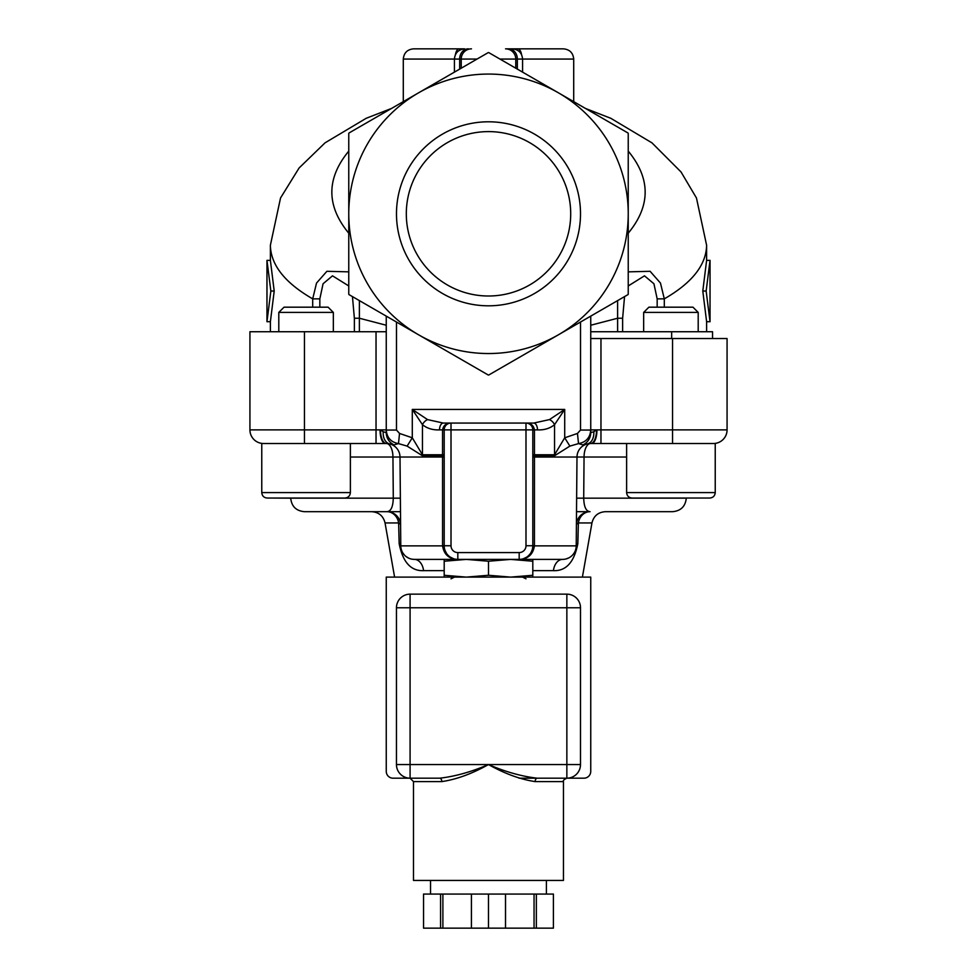 <?xml version="1.0" encoding="UTF-8"?>
<svg xmlns="http://www.w3.org/2000/svg" width="977" height="977" viewBox="0 0 977 977"><rect width="100%" height="100%" fill="white"/><g stroke="black" fill="none" stroke-linecap="round" stroke-linejoin="round"><path stroke-width="1.47" d="M396.479 213.804A92.021 92.021 0 0 1 534.504 134.118A92.021 92.021 0 0 1 534.504 293.491A92.021 92.021 0 0 1 396.479 213.804M406.31 213.804A82.19 82.19 0 0 0 529.595 284.991A82.19 82.19 0 0 0 529.595 142.618A82.19 82.19 0 0 0 406.31 213.804M442.886 928.15L440.578 928.15L440.578 894.065L442.886 894.065L442.886 928.15L534.053 928.15L534.053 894.065L536.361 894.065L536.361 928.15L534.053 928.15M440.578 928.15L423.542 928.15L423.542 894.065L440.578 894.065M536.361 894.065L553.409 894.065L553.409 928.15L536.361 928.15M442.886 894.065L471.427 894.065L471.427 928.15M505.512 928.15L505.512 894.065L534.053 894.065M505.512 894.065L471.427 894.065M488.476 928.15L488.476 894.065M546.412 880.436L546.412 894.065M537.265 778.193C522.011 776.483 505.744 771.94 488.476 764.564C504.987 773.784 520.546 779.463 535.152 781.6A3.407 2.125 -90 0 1 537.265 778.193L566.855 778.193A13.629 13.629 0 0 0 580.497 764.564L580.497 607.779A13.629 13.629 0 0 0 566.855 594.15L410.084 594.15A13.629 13.629 0 0 0 396.454 607.779L396.454 764.564A13.629 13.629 0 0 0 410.084 778.193L420.342 778.193M535.152 781.6L563.448 781.6C562.825 780.647 563.961 779.512 566.855 778.193L583.928 778.193A6.815 6.815 0 0 0 590.743 771.378L590.743 577.114L386.257 577.114L386.257 771.378A6.815 6.815 0 0 0 393.072 778.193L410.084 778.193L413.491 781.6L441.799 781.6A3.407 2.125 90 0 0 439.674 778.193C454.94 776.483 471.195 771.94 488.476 764.564L410.084 764.564L410.084 778.193L439.674 778.193M441.799 781.6C456.393 779.463 471.952 773.784 488.476 764.564L580.497 764.564M413.491 781.6L413.491 880.436L563.448 880.436L563.448 781.6M556.658 778.193L519.056 778.193M304.458 331.728L249.929 331.728L249.929 429.88A13.629 13.629 0 0 0 263.558 443.509A13.629 13.629 0 0 1 249.929 429.88L304.458 429.88L304.458 331.728L376.035 331.728L376.035 429.88L386.257 429.88M386.257 331.728L376.035 331.728M712.551 338.543L712.551 331.728L590.743 331.728L590.743 325.243L617.623 318.233L622.63 318.233L624.547 296.605M522.585 72.127L522.585 59.072C521.974 52.868 518.567 49.461 512.351 48.85L508.687 48.85A10.222 8.646 90 0 1 517.334 59.072L573.707 59.072C573.096 52.868 569.689 49.461 563.485 48.85L517.957 48.85A10.222 4.018 90 0 1 521.584 54.663M523.587 72.713L499.968 59.072L515.771 59.072A10.222 10.222 0 0 0 505.536 48.85A10.222 10.222 0 0 1 515.771 59.072A10.222 10.222 0 0 0 505.536 48.85L517.957 48.85M454.415 72.127L454.415 59.072C455.026 52.868 458.433 49.461 464.649 48.85L413.515 48.85C407.311 49.461 403.904 52.868 403.293 59.072L461.229 59.072L461.229 68.195M558.368 334.818A139.735 139.735 0 0 1 348.765 213.804A139.735 139.735 0 0 1 558.368 92.791A139.735 139.735 0 0 1 558.368 334.818L488.756 375.009A161.205 161.205 0 0 1 488.244 375.009L349.021 294.627A161.205 161.205 0 0 1 348.765 294.187L348.765 133.422A161.205 161.205 0 0 1 349.021 132.982L488.244 52.599A161.205 161.205 0 0 1 488.756 52.599L627.979 132.982A161.205 161.205 0 0 1 628.235 133.422L628.235 294.187A161.205 161.205 0 0 1 627.979 294.627L558.368 334.818M399.532 433.446L398.482 443.607L407.116 446.098L412.294 437.806L399.532 433.446L396.479 430.051L386.257 430.051L386.257 316.121L488.244 375.009M462.561 67.437L453.413 72.713M403.293 59.072L403.293 101.645L391.569 108.423L366.18 118.302L325.048 142.837L299.096 167.983L280.533 197.989L270.373 245.288C270.812 265.011 284.93 282.866 312.701 298.864L319.833 298.864L323.069 283.757L332.51 275.832L348.765 285.956M628.235 285.956L644.49 275.832L653.931 283.757L657.167 298.864L664.299 298.864C692.07 282.866 706.176 265.011 706.615 245.288L696.467 198.001L681.042 171.976L651.977 142.862L610.82 118.302L585.431 108.423L573.707 101.645L573.707 59.072M706.615 331.728L706.615 321.714L702.793 291.048L706.615 260.37L710.035 260.37L706.151 291.048L710.035 321.714L710.035 260.37M664.299 307.181L664.299 298.864L660.476 283.074L650.108 271.301L628.235 271.862M617.611 300.611L617.623 331.728M352.453 296.605L354.37 318.233L359.377 318.233L359.389 300.611M348.765 271.85L326.892 271.301L316.524 283.074L312.701 298.864L312.701 307.181M359.377 331.728L359.377 318.233L386.257 325.243M266.965 260.37L270.385 260.37L274.207 291.048L270.385 321.714L266.965 321.714L266.965 260.37L270.849 291.048L266.965 321.714M713.442 443.509A13.629 13.629 0 0 0 727.071 429.88L727.071 338.543L590.743 338.543L590.743 331.728M274.207 291.048L270.849 291.048M702.793 291.048L706.151 291.048M706.615 321.714L710.035 321.714M517.334 69.098L517.334 59.072L515.771 59.072A10.222 10.222 0 0 0 505.536 48.85A10.222 10.222 0 0 1 515.771 59.072A10.222 10.222 0 0 0 505.536 48.85A10.222 10.222 0 0 1 515.771 59.072L515.771 68.195M471.464 48.85A10.222 10.222 0 0 0 461.229 59.072L477.032 59.072M488.756 375.009L590.743 316.121L590.743 432.628A13.629 13.58 0 0 1 582.964 444.889L587.433 443.888A13.629 13.629 0 0 0 576.992 457.028L576.222 545.874A13.629 13.629 0 0 1 562.581 559.394L519.178 559.394C527.898 559.088 532.978 554.582 534.431 545.874L534.456 455.783L532.807 456.125M514.916 67.706L503.485 61.111M709.778 498.038L632.082 498.038L709.778 498.038C713.1 497.72 714.908 495.901 715.237 492.591L626.623 492.591C626.953 495.901 628.761 497.72 632.082 498.038M727.071 429.88L600.965 429.88L600.965 443.509L590.621 443.509L715.237 443.509L715.237 492.591M344.918 498.038C348.239 497.72 350.047 495.901 350.377 492.591L261.763 492.591C262.092 495.901 263.9 497.72 267.222 498.038L344.918 498.038L267.222 498.038C263.9 497.72 262.092 495.901 261.763 492.591L261.763 443.509L386.379 443.509A13.629 5.911 -90 0 1 380.468 429.88L383.204 431.724A13.629 9.318 -76.4 0 0 389.567 443.888L394.036 444.889L398.482 443.607C390.959 442.202 386.88 437.684 386.257 430.051L386.257 432.628L383.204 431.724M267.222 498.038L290.706 498.16C291.573 506.379 296.116 510.886 304.348 511.679L386.965 511.679A13.629 11.846 -90 0 1 398.628 522.939L399.166 543.627C402.78 562.178 410.914 571.179 423.578 570.653L444.193 570.653M278.799 331.728L278.799 312.408L333.34 312.408L333.34 331.728M333.34 312.408L328.113 307.181L284.026 307.181L278.799 312.408M444.193 577.114L444.193 575.27L466.347 577.114L488.5 575.27L510.653 577.114L532.807 575.27L532.807 577.114M532.807 559.394L532.807 561.225L510.653 559.394L488.5 561.225L466.347 559.394L444.193 561.225L444.193 559.394M488.5 575.27L488.5 561.225M444.193 575.27L444.193 561.225M532.807 575.27L532.807 561.225M643.66 331.728L643.66 312.408L698.201 312.408L698.201 331.728M698.201 312.408L692.974 307.181L648.887 307.181L643.66 312.408M444.193 456.125L442.544 455.783L442.557 457.028L392.949 457.028A13.629 6.57 -90 0 0 386.379 443.509A13.629 13.629 0 0 1 400.008 457.028A13.629 13.629 0 0 0 389.567 443.888L386.379 443.509A13.629 13.629 0 0 1 400.008 457.028L400.778 545.874A13.629 13.629 0 0 0 414.419 559.394L519.178 559.394A13.629 13.629 0 0 0 532.807 545.752L532.807 429.88A6.815 6.815 0 0 0 525.992 423.065L526.151 423.065M590.743 338.543L590.743 430.051L580.521 430.051L577.468 433.446L564.706 437.806L554.545 454.769L532.807 454.769M399.166 543.627A13.629 4.824 -0.5 0 1 400.778 545.874L442.569 545.874C444.022 554.582 449.102 559.088 457.822 559.394A13.629 13.629 0 0 1 444.193 545.752A13.629 13.629 0 0 0 457.822 559.394L457.822 552.579A6.815 6.815 0 0 1 451.008 545.752L451.008 429.88L525.992 429.88L525.992 423.065L451.008 423.065C446.11 423.236 443.302 425.508 442.557 429.88L442.544 455.783L422.491 455.783A10.222 7.621 -90 0 1 422.455 454.769L412.294 437.806L412.294 409.436L422.455 424.677C427.071 428.427 432.762 430.161 439.516 429.88L444.193 429.88L444.193 545.752L442.569 545.728L444.193 545.874M453.377 558.636L450.238 557.085M446.465 553.287L444.975 550.32M444.608 427.535L445.011 426.644M447.332 424.14L448.321 423.615M450.849 423.065L443.289 423.065A6.815 3.774 90 0 0 439.516 429.88M554.509 455.783L569.884 446.098L564.706 437.806L564.706 409.436L554.545 424.677L554.545 454.769A10.222 7.621 90 0 1 554.509 455.783L534.456 455.783L534.443 429.88C533.698 425.508 530.89 423.236 525.992 423.065L533.711 423.065A6.815 3.774 90 0 1 537.484 429.88C544.238 430.173 549.929 428.427 554.545 424.677A6.815 4.226 -135 0 0 549.465 419.597L533.711 423.065L525.992 423.065A6.815 6.815 0 0 1 532.807 429.88L537.484 429.88M532.111 550.039L531.305 551.968M529.974 554.069L528.496 555.705M526.554 557.22L523.464 558.697M519.214 559.394L519.862 559.369L519.178 559.394L519.178 552.579L457.822 552.579M528.679 423.615L529.668 424.14M531.989 426.644L532.392 427.535M569.884 446.098L578.518 443.607L582.964 444.889M444.193 429.88L451.008 429.88L451.008 423.065A6.815 6.815 0 0 0 444.193 429.88A6.815 6.815 0 0 1 451.008 423.065L443.289 423.065L427.535 419.597L412.294 409.436L564.706 409.436L549.465 419.597M427.535 419.597A6.815 4.226 135 0 0 422.455 424.677L422.455 454.769L444.193 454.769M407.116 446.098L422.491 455.783M394.036 444.889A13.629 13.58 180 0 1 386.257 432.628M590.743 430.051C590.12 437.684 586.041 442.202 578.518 443.607L577.468 433.446M600.965 338.543L600.965 429.88L596.532 429.88A13.629 5.911 90 0 1 590.621 443.509L587.433 443.888A13.629 9.318 -103.6 0 0 593.796 431.724L590.743 432.628M590.743 429.88L596.532 429.88L593.796 431.724M412.514 559.259L414.419 559.394A13.629 9.306 -90 0 1 423.578 570.653M532.807 570.653L553.422 570.653A13.629 9.306 90 0 1 562.581 559.394A13.629 13.629 0 0 0 576.222 545.874L532.807 545.874M553.422 570.653C566.086 571.179 574.22 562.166 577.834 543.627A13.629 4.824 0.5 0 0 576.222 545.874L576.992 457.028A13.629 13.629 0 0 1 589.375 443.57A13.629 13.629 0 0 0 576.992 457.028L532.807 457.053M576.125 547.376L576.015 548.121M575.771 549.208L575.404 550.405M574.049 553.141L572.717 554.875M571.753 555.852L570.824 556.621M568.846 557.867L566.086 558.929M408.606 558.087L406.127 556.572M404.356 554.96L402.878 553.019M401.62 550.478L401.205 549.123M400.985 548.121L400.888 547.413M577.834 543.627L578.372 522.939A13.629 4.396 0.5 0 0 576.393 525.186A13.629 13.629 0 0 1 590.035 511.679A13.629 13.629 0 0 0 576.393 525.186M400.778 545.874L400.607 525.186A13.629 4.396 -0.5 0 0 398.628 522.939L385.048 522.939C383.289 515.941 378.82 512.192 371.626 511.679M576.515 511.679L590.035 511.679C586.09 511.386 583.977 506.892 583.709 498.16L584.051 457.028L576.992 457.028M590.035 511.679A13.629 11.846 90 0 0 578.372 522.939L591.952 522.939C593.711 515.954 598.18 512.192 605.374 511.679L672.652 511.679C680.884 510.886 685.427 506.379 686.294 498.16L576.638 498.16M394.598 577.114L385.048 522.939M350.377 457.028L392.949 457.028L393.291 498.16L400.362 498.16L400.607 525.186A13.629 13.629 0 0 0 386.965 511.679C390.922 511.374 393.023 506.88 393.291 498.16L290.706 498.16M400.485 511.679L386.965 511.679M566.855 778.193L566.855 594.15M410.084 594.15L410.084 607.779L580.497 607.779M396.454 764.564L410.084 764.564L410.084 607.779L396.454 607.779M628.235 151.117C650.792 178.473 650.792 205.842 628.235 233.198M622.63 331.728L622.63 318.233M657.167 298.864L657.167 307.181M319.833 307.181L319.833 298.864M354.37 318.233L354.37 331.728M348.765 233.198C326.208 205.842 326.208 178.473 348.765 151.117M671.651 338.543L671.651 331.728M515.771 59.072A10.222 10.222 0 0 0 505.536 48.85M468.313 48.85A10.222 8.646 90 0 0 459.666 59.072L459.666 69.098M459.043 48.85A10.222 4.018 90 0 0 455.416 54.663M672.542 443.509L672.542 338.543M444.193 457.053L442.557 457.028L442.569 545.728M532.807 429.88L525.992 429.88L525.992 545.752L534.431 545.728M376.035 443.509L376.035 429.88L304.458 429.88L304.458 443.509M525.992 545.752A6.815 6.815 0 0 1 519.178 552.579M451.008 545.752L444.193 545.752M396.479 430.051L396.479 322.031M380.041 429.88A13.629 5.337 90 0 0 385.378 443.509M580.521 322.031L580.521 430.051M591.622 443.509A13.629 5.337 -90 0 0 596.959 429.88M626.623 457.028L584.051 457.028A13.629 6.57 90 0 1 590.621 443.509M430.527 880.436L430.527 894.065M706.615 260.37L706.615 245.288M270.385 331.728L270.385 321.714M270.385 260.37L270.385 245.288M350.377 492.591L350.377 443.509M626.623 492.591L626.623 443.509M582.402 577.114L591.952 522.939M525.992 578.811L522.585 577.114M451.008 578.811L454.415 577.114M455.038 559.394L457.822 559.394M519.178 559.394L527.861 559.394"/></g></svg>
